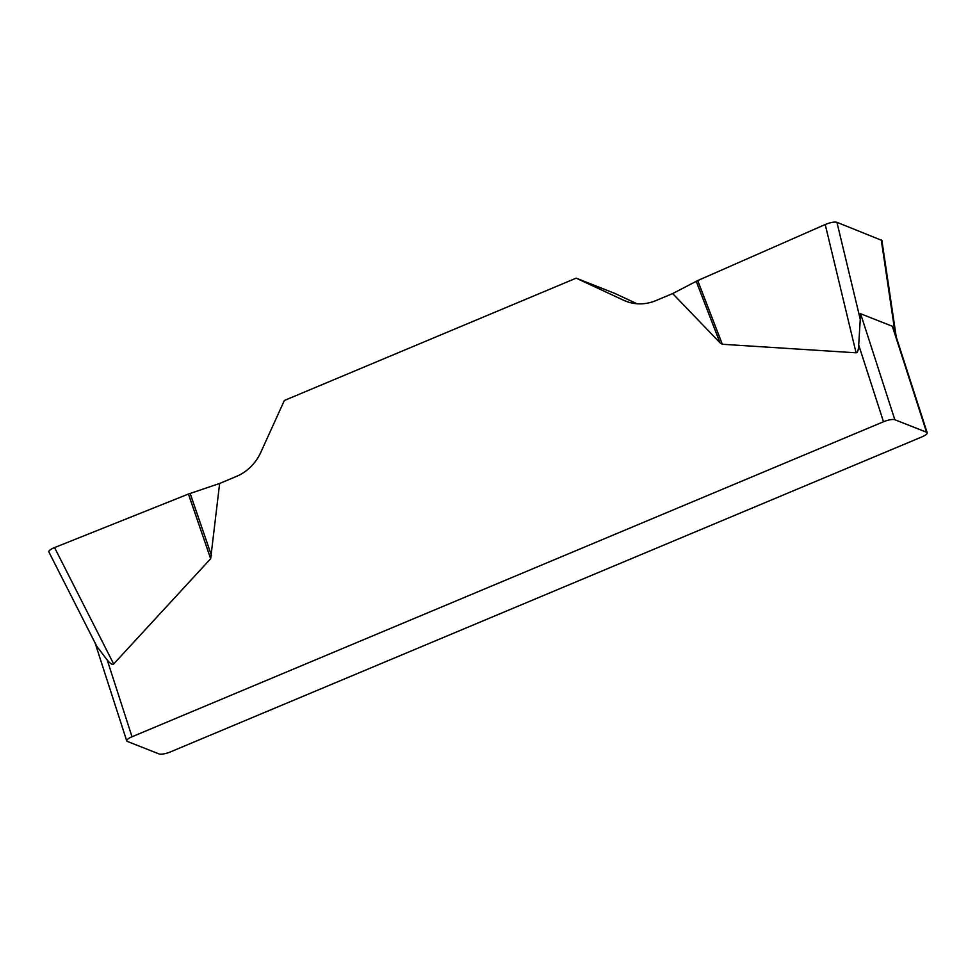 <?xml version="1.0" encoding="UTF-8"?>
<svg xmlns="http://www.w3.org/2000/svg" width="976" height="976" viewBox="0 0 976 976"><rect width="100%" height="100%" fill="white"/><g stroke="black" fill="none" stroke-linecap="round" stroke-linejoin="round"><path stroke-width="1.46" d="M860.6 313.747L894.833 419.729L926.566 432.234A9.077 2.391 162.1 0 1 927.2 432.795A9.077 2.391 162.1 0 1 921.905 436.894L170.422 751.91A9.077 2.391 162.1 0 1 159.088 753.948L127.356 741.431A9.077 2.391 162.1 0 1 126.721 740.869A9.077 2.391 162.1 0 1 132.016 736.77L883.5 421.754L858.709 345.004L860.6 313.747L892.332 326.252L894.016 330.059M636.999 303.756L614.563 293.3L576.157 278.16L623.64 300.266A45.36 41.663 -68.5 0 0 625.75 301.181A45.36 41.663 -68.5 0 0 655.835 300.62L672.659 293.569L697.718 280.563L825.22 224.517C830.393 222.443 834.285 221.698 836.932 222.308L881.901 240.438M858.709 345.004C858.416 350.238 857.538 352.836 856.074 352.8L722.325 344.26L719.959 342.735L672.659 293.569M576.157 278.16L284.358 400.477L260.787 452.364A45.36 41.663 -68.5 0 1 236.46 476.41L219.637 483.462L210.657 558.736L113.667 663.997C112.569 665.12 110.422 663.79 107.226 660.02L132.016 736.77M894.833 419.729A9.077 2.391 162.1 0 0 883.5 421.754M96.905 646.429L107.226 660.02M48.861 551.928C48.605 550.732 50.508 549.281 54.558 547.573L188.429 494.039L219.637 483.462M190.137 493.417L211.585 555.832M54.619 547.548L188.429 494.039L210.657 558.736M696.217 281.271L719.959 342.735M697.718 280.563L722.325 344.26M926.566 432.234L892.332 326.252M623.64 300.266L627.922 301.962M54.558 547.573L113.667 663.997M856.074 352.8L825.22 224.517M895.187 333.694L881.23 239.767M836.932 222.308L860.576 320.64M927.2 432.795L894.516 331.608M95.111 643.025L126.721 740.869M48.983 552.16L96.856 646.454M881.938 240.743L896.236 336.94"/></g></svg>

